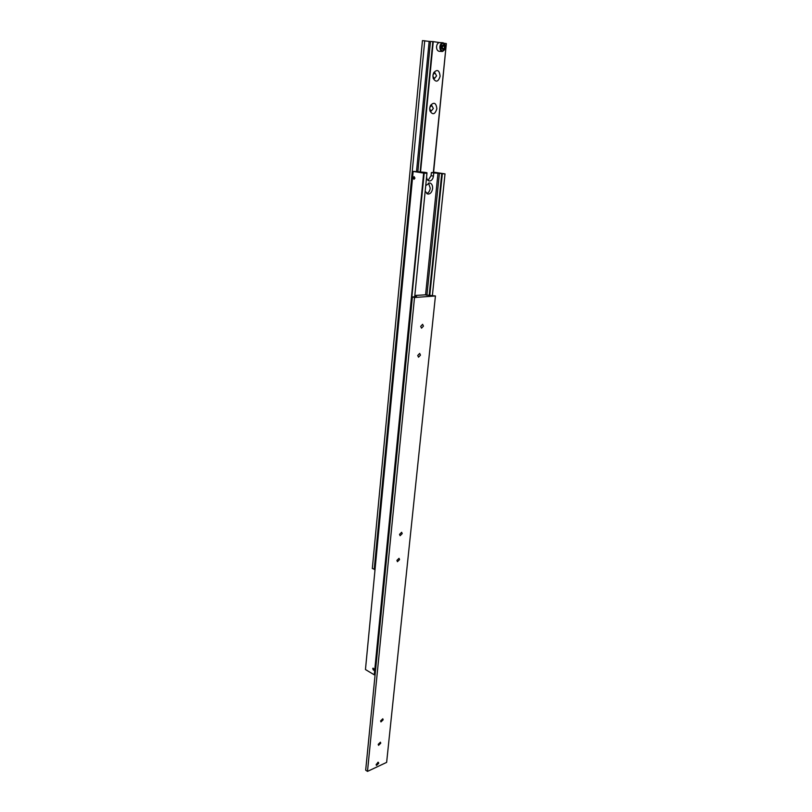 <?xml version="1.0" encoding="UTF-8"?>
<svg xmlns="http://www.w3.org/2000/svg" width="812" height="812" viewBox="0 0 812 812"><rect width="100%" height="100%" fill="white"/><g stroke="black" fill="none" stroke-linecap="round" stroke-linejoin="round"><path stroke-width="1.22" d="M433.364 172.296L434.197 172.672M426.879 173.24L426.929 172.712L424.554 172.327L416.505 171.596L429.152 41.392L422.453 40.6L372.312 568.542L375.063 569.253M424.179 173.159L423.651 173.108L374.261 674.833L424.179 173.159L426.96 173.25L424.026 172.844M426.919 295.284L439.404 173.321L441.18 173.535L441.748 173.677L429.142 295.7M428.097 180.447L431.07 175.707L431.385 172.57L433.76 172.956L433.446 176.092C432.938 179.117 431.639 180.751 429.538 180.995L429.243 180.975C427.691 180.589 426.807 179.249 426.594 176.955M372.708 668.743L373.053 668.134L374.241 669.656L373.896 670.265L372.708 668.743M372.82 668.814L374.129 669.596L373.5 670.103L372.82 668.814M413.146 177.828L414.079 176.671L414.952 178.132L414.018 179.29L413.146 177.828M413.704 176.996L414.211 176.681M413.42 177.879L414.282 178.823L414.435 177.239L413.42 177.879L414.485 178.447M413.288 177.858L413.562 177.138L414.81 178.112L413.521 178.802L413.288 177.858M425.732 185.633L429.69 182.913C431.771 183.532 432.745 185.42 432.603 188.597C431.954 192.251 430.36 194.078 427.833 194.088L425.173 191.236M426.686 193.591C428.634 192.83 429.822 191.033 430.248 188.181L428.482 183.005M413.663 178.721L414.333 178.741M372.941 668.885L373.682 669.971L373.804 668.753L372.941 668.885L373.591 668.631M373.144 669.656L373.946 669.342M433.385 172.114L445.017 173.88L432.39 295.466M365.481 669.321L413.166 171.383L365.481 669.321M413.166 171.383L416.556 171.586M423.651 173.108L413.166 171.423M426.929 172.712L424.037 172.783M426.96 173.25L414.699 296.776M365.461 669.545L374.261 674.833M431.385 172.57L434.207 172.499M439.404 173.321L433.76 172.956M445.017 173.88L441.708 173.687M442.327 173.788L429.751 295.669M437.993 173.098L425.579 294.766M439.668 42.579L442.966 42.752C441.302 42.894 440.277 44.213 439.871 46.71C439.779 49.38 440.581 50.973 442.276 51.481L439.13 51.308C437.353 50.892 436.501 49.299 436.572 46.528C436.968 44.031 438.003 42.721 439.668 42.579L439.84 42.6M442.073 48.588L442.662 46.091L442.144 45.614M429.731 108.148L430.553 105.357C434.075 101.764 436.166 102.911 436.856 108.818C434.988 114.502 432.694 115.223 429.974 110.96L429.731 108.148M429.893 107.154L431.791 105.54L433.344 108.463L431.223 111.041L429.69 109.072M432.958 75.374L433.709 72.704C437.252 68.939 439.383 70.126 440.114 76.247C438.297 81.91 436.014 82.631 433.243 78.409L432.958 75.374M433.08 74.542L434.958 72.867L436.582 75.892L434.501 78.47L432.928 76.511M417.835 171.85L430.482 41.453L432.847 41.625M433.608 172.124L446.306 44M430.482 41.453L429.152 41.392M439.749 42.589L432.847 41.574L420.119 172.154M433.324 172.641L446.346 43.594L444.276 43.28M424.727 40.712L374.21 569.516M420.514 172.185L433.263 41.595M441.89 45.797L443.311 44.833L444.499 46.182L444.265 48.507L442.844 49.471L441.657 48.121L441.89 45.797M444.265 48.507L442.428 48.405M444.499 46.182L442.662 46.091M378.717 763.28L376.494 765.422L376.169 764.468L378.382 762.326L378.717 763.28M376.21 765.016L377.956 762.235M402.214 533.616L400.103 535.707L399.545 534.357L401.656 532.266L402.214 533.616M399.555 559.6L397.433 561.691L396.906 560.392L399.027 558.301L399.555 559.6M383.162 719.797L380.96 721.929L380.595 720.914L382.797 718.782L383.162 719.797M380.767 743.183L378.554 745.325L378.209 744.34L380.422 742.198L380.767 743.183M420.474 355.138L418.525 357.199L417.723 355.483L419.672 353.413L420.474 355.138M423.448 326.109L421.529 328.16L420.677 326.383L422.595 324.323L423.448 326.109M367.491 771.4L414.516 297.517L412.384 296.948L365.684 770.162L367.491 771.4L386.634 762.387L435.435 295.964L425.721 294.949M414.78 295.933L415.348 296.725M412.384 296.948L416.627 296.634L415.389 296.309M435.435 295.964L414.516 297.517M414.82 295.477L425.732 294.807M431.07 175.707L433.446 176.092M442.692 50.973C446.133 48.903 446.387 46.355 443.464 43.33C441.931 43.33 440.977 44.487 440.591 46.781C440.51 49.126 441.21 50.517 442.692 50.973M445.514 46.01L443.2 42.782M443.169 42.772C446.742 45.898 446.488 48.811 442.428 51.501L445.352 48.558M430.096 106.687L430.553 105.357M433.273 74.075L433.709 72.704M433.04 77.008L433.243 78.409M429.802 109.569L429.974 110.96"/></g></svg>
